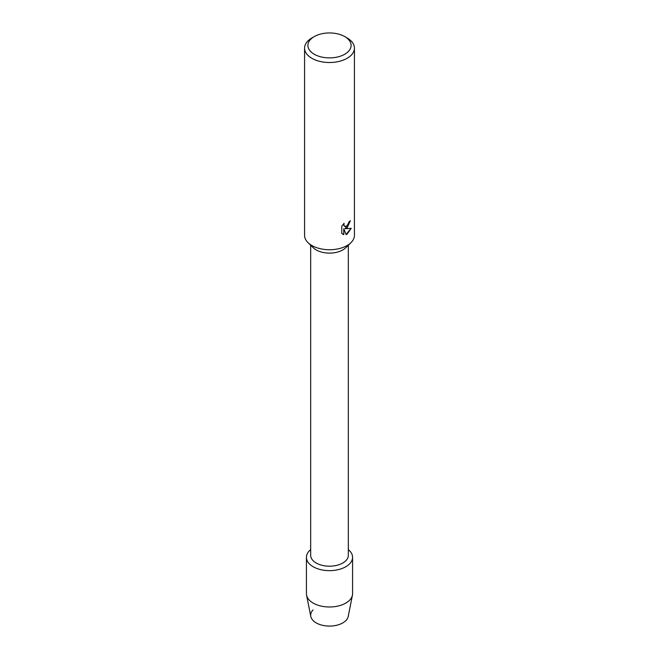 <?xml version="1.0" encoding="UTF-8"?>
<svg xmlns="http://www.w3.org/2000/svg" width="659" height="659" viewBox="0 0 659 659"><rect width="100%" height="100%" fill="white"/><g stroke="black" fill="none" stroke-linecap="round" stroke-linejoin="round"><path stroke-width="0.99" d="M352.573 557.325A23.073 13.32 180 0 1 345.818 566.74A23.073 13.32 180 0 0 348.331 549.622A23.073 13.32 180 0 1 352.573 557.325L352.573 593.668A23.073 13.32 180 0 1 352.425 595.184L348.207 616.445A18.831 10.873 180 0 1 342.812 622.895A18.831 10.873 180 0 1 318.182 623.892A18.831 10.873 180 0 1 313.017 609.946M348.331 245.222L348.331 555.323A18.831 10.873 180 0 1 342.812 563.008A18.831 10.873 180 0 1 322.292 565.364A18.831 10.873 180 0 1 310.669 555.323L310.669 245.222M345.818 566.74A23.073 13.32 180 0 1 314.623 567.506A23.073 13.32 180 0 1 310.669 549.622A23.073 13.32 180 0 0 306.427 557.325A23.073 13.32 180 0 0 320.669 569.631A23.073 13.32 180 0 0 345.818 566.74M344.772 36.599L347.12 37.958A24.927 14.391 180 0 1 354.427 48.132L354.427 235.345A24.927 14.391 180 0 1 350.934 242.693L345.695 247.792A18.831 10.873 180 0 1 342.812 249.926A18.831 10.873 180 0 1 313.305 247.792L308.066 242.693A24.927 14.391 180 0 1 304.573 235.345L304.573 48.132A24.927 14.391 180 0 1 311.88 37.958L314.228 36.599A21.599 12.472 180 0 1 344.772 36.599A21.599 12.472 180 0 1 344.772 54.236A21.599 12.472 180 0 1 314.228 54.236A21.599 12.472 180 0 1 314.228 36.599L311.88 37.958M350.934 242.693A24.927 14.391 180 0 1 347.12 245.527A24.927 14.391 180 0 1 308.066 242.693M347.12 227.882L344.986 228.706L351.198 228.343L347.12 234.118L346.074 234.563L343.776 228.772L343.776 234.629L341.766 233.451L341.766 226.226L344.08 223.277L343.767 224.719L344.624 226.424L347.12 225.946L348.99 221.861A24.927 14.391 0 0 0 350.39 220.749L347.12 227.882M354.427 48.132A24.927 14.391 180 0 1 347.12 58.305A24.927 14.391 180 0 1 319.961 61.427A24.927 14.391 180 0 1 304.573 48.132M350.308 220.814L344.986 228.706M344.583 226.399L343.916 225.699L343.916 223.442M342.672 234.184L343.693 234.579M343.776 234.629L343.776 228.772M346.049 234.497L351.09 228.368M352.425 595.184A23.073 13.32 180 0 1 345.818 603.084A23.073 13.32 180 0 1 321.897 606.247A23.073 13.32 180 0 1 306.575 595.184A23.073 13.32 180 0 1 306.427 593.668L306.427 557.325M342.812 622.895A18.831 10.873 180 0 1 323.297 625.473A18.831 10.873 180 0 1 310.793 616.445L306.575 595.184"/></g></svg>
